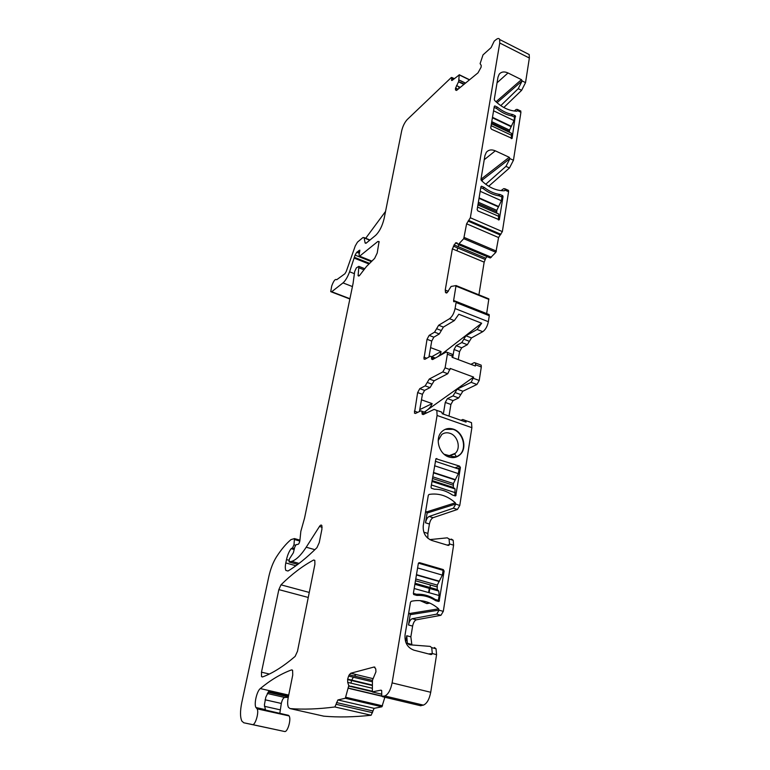 <?xml version="1.0" encoding="UTF-8"?>
<svg xmlns="http://www.w3.org/2000/svg" width="770" height="770" viewBox="0 0 770 770"><rect width="100%" height="100%" fill="white"/><g stroke="black" fill="none" stroke-linecap="round" stroke-linejoin="round"><path stroke-width="1.16" d="M454.993 467.833L459.584 466.129L435.936 458.747L431.036 487.092L431.364 488.219L434.453 489.21C440.796 489.171 446.783 491.096 452.394 494.985L455.301 495.928M446.311 486.101L446.446 485.216M445.811 485.937L445.955 485.052M459.584 466.129L460.412 467.573L457.476 468.651M348.618 676.06L347.655 679.14L351.717 680.112L353.363 677.205L348.618 676.06L349.272 674.799L354.296 676.012L356.058 674.53L350.745 673.24L374.162 666.993L375.77 668.918L375.933 671.835L372.459 680.228L372.362 691.855L381.015 690.151L381.679 690.546L381.776 696.282L384.827 695.984C388.205 694.415 390.631 690.055 392.103 682.894L437.081 415.473L471.875 427.677L459.767 505.515L455.744 504.023L427.119 513.051L425.695 510.991M392.103 682.894L430.719 692.278L436.58 654.635L436.032 648.754L434.386 647.493M436.58 654.635L432.278 653.528L430.998 654.567L413.923 650.169C407.417 647.685 404.471 642.536 405.068 634.721L410.487 602.227L411.296 601.283C421.267 599.175 430.382 601.697 438.659 608.839L439.083 610.196L436.715 614.142L412.248 618.714C410.506 619.369 409.265 621.457 408.524 624.99L410.237 614.681L408.764 612.564M412.248 618.714L416.349 619.812L440.931 615.297L443.308 611.361L453.597 545.17L453.183 540.261L451.364 539.087M455.744 504.023L455.32 502.81C447.36 495.716 438.611 492.925 429.073 494.436L428.312 495.283L423.269 525.544C422.72 532.859 425.569 537.826 431.806 540.463L448.169 545.401L449.045 545.208L449.478 543.928L449.083 539.01L447.274 537.835L429.785 539.616M439.092 601.38L444.126 571.08L443.279 569.588L419.592 562.678L418.322 563.563L413.375 593.362L413.711 594.546L416.936 595.441C423.558 595.075 429.795 596.817 435.647 600.658L438.553 601.476M460.412 467.573L455.763 495.774M448.872 456.985C453.261 458.314 457.043 457.495 460.219 454.531C467.515 447.919 463.222 432.124 453.376 429.159C448.872 427.745 444.993 428.611 441.73 431.758C434.617 438.419 439.054 454.146 448.872 456.985M426.695 412.913L421.873 411.228L422.191 414.183L423.202 414.568L434.145 409.38L436.84 410.42L437.081 415.473M421.873 411.219L420.872 410.843L415.415 413.471L414.443 413.105L417.638 392.575L419.775 388.667L425.175 385.876L430.016 387.618L424.588 390.4L422.441 394.288L417.638 392.575M421.469 399.822L432.143 403.605C431.094 406.733 428.495 409.563 424.357 412.094L473.617 377.108L450.229 368.435L447.765 373.719L434.155 380.784L429.314 379.023L425.175 385.876M429.314 379.023L442.837 371.91L447.765 373.719M448.997 416.098L450.902 404.452L453.068 400.612L458.679 397.955L462.876 391.227L476.928 384.471L479.209 380.476L481.308 366.972L475.562 364.807L475.369 366.019L452.086 357.27L452.288 356.058L447.389 354.219L445.099 367.839L442.837 371.91M447.389 354.219L447.312 352.391L446.196 352.044L432.682 359.523L431.643 359.195L431.373 356.558L430.334 356.25L424.944 359.263L423.943 358.964L427.032 339.291L429.15 335.383L433.847 337.173L431.729 341.072L428.948 357.03M436.609 328.713L441.345 330.532L443.395 327.086L454.319 320.599L449.516 318.722L438.659 325.258L434.569 332.159L429.15 335.383M449.516 318.722C452.183 316.711 454.031 313.323 455.07 308.558L456.09 302.523L489.287 315.719L488.536 314.343M446.513 293.024L445.734 292.706L447.12 292.706L451.105 286.44L456.033 285.603L453.626 300.464L453.674 301.58L456.042 301.407L456.09 302.523M445.734 292.706L445.233 290.078L452.356 248.864L455.513 242.945L456.899 242.81L458.275 244.523L463.742 238.662L495.89 252.291L490.278 257.979L458.275 244.523M457.803 89.426L455.494 88.309L455.513 89.965L456.774 90.263L477.997 72.852L481.106 67.173L481.202 65.354L480.105 63.631L483.011 54.891L491.106 47.596L494.234 41.099L496.313 39.443C497.978 38.173 499.095 38.192 499.672 39.52L499.74 43.005L470.345 217.756L466.601 223.801L463.742 238.662M455.494 88.309L458.67 81.466L459.228 74.911L469.44 79.878M287.999 571.013L285.863 570.426L287.999 571.013C296.979 565.623 306.633 557.836 316.951 547.653L319.252 542.581L321.918 529.231L321.85 525.573C321.292 524.659 320.493 524.967 319.463 526.478L306.219 547.21C301.031 555.209 296.19 559.925 291.705 561.359L289.058 561.898L289.337 559.039L293.399 552.706L294.746 547.095L296.113 544.65L297.721 544.39C298.673 544.39 299.395 543.1 299.896 540.521L300.839 531.319L304.554 518.104L353.055 283.553L354.691 271.512L356.375 267.844L358.849 266.362L358.117 275.66C358.579 276.411 359.33 275.997 360.389 274.409L366.51 266.458L374.644 258.383L377.223 253.003L379.061 241.559L377.82 241.482L359.628 256.189L359.061 255.111L359.802 250.135L356.722 252.281L355.076 255.101L349.58 271.781C347.607 277.104 345.412 280.809 342.997 282.898L331.716 291.743L330.734 291.666L331.687 286.122C333.593 280.819 335.268 278.692 336.692 279.741L344.922 273.745L346.231 271.531L355.278 245.899L357.482 242.127L362.94 237.564L364.085 237.603L365.115 243.012L366.279 243.06L375.673 235.331C379.494 231.597 382.305 225.995 384.124 218.545L401.69 130.794C402.777 126.251 404.597 122.526 407.137 119.639L451.297 77.52L451.884 77.51L451.557 80.427L452.134 80.417L459.228 74.911M285.863 570.426C285.141 568.847 285.121 566.354 285.805 562.937L286.498 559.597C287.547 554.958 289.087 551.32 291.147 548.673L292.485 548.028L294.39 548.567M348.781 686.06L351.101 686.609L348.772 685.647L345.326 698.255L337.905 699.949L334.892 706.966C318.385 709.103 303.447 709.642 290.078 708.583L288.481 707.418C287.48 705.301 287.383 702.067 288.192 697.716L292.735 675.021L292.61 670.4L291.551 669.9C280.915 673.846 270.501 680.074 260.298 688.572C256.805 691.113 253.802 704.203 255.967 707.534L257.103 708.833C259.278 712.058 255.274 725.619 252.454 724.58L243.811 722.789L241.895 721.153C240.105 717.351 240.057 711.23 241.742 702.789L268.797 576.692C270.539 568.876 273.09 562.293 276.44 556.931C281.271 549.453 286.122 543.678 290.983 539.616L294.458 538.577L293.986 544.804L292.485 548.028M348.772 685.647L347.694 682.364L347.655 679.14M350.745 673.24L349.272 674.799M278.846 589.608L280.992 584.834C291.618 574.304 302.504 566.037 313.631 560.021L314.815 560.435L314.901 564.304L297.489 651.256L295.131 656.396C283.273 666.56 272.368 673.423 262.406 676.994L261.531 676.589L261.482 672.172L278.846 589.608L308.26 597.462M430.719 692.278C429.342 699.353 426.898 703.636 423.375 705.128L420.439 705.676M433.077 517.69C431.344 518.576 430.132 520.684 429.429 524.014L425.492 522.801C426.195 519.471 427.417 517.363 429.14 516.468L433.077 517.69L457.447 509.471L459.767 505.515M429.429 524.014L427.879 533.418L427.86 538.288M416.349 619.812C414.606 620.466 413.365 622.555 412.624 626.087L410.853 636.819L411.883 644.962M384.865 697.254L381.901 706.783L374.124 708.342L371.121 715.253C353.786 717.12 338.049 717.428 323.92 716.177L323.352 716.062M279.837 713.241L281.31 703.443C282.167 699.843 283.293 697.841 284.698 697.447L288.269 697.341M256.603 708.256L288.548 715.34L265.515 710.056L264.408 704.906L265.794 697.216L268.643 691.46L288.529 696.013M288.548 715.34L289.096 715.927C291.464 719.161 287.576 732.578 284.563 731.5L243.811 722.789M527.248 53.553L529.202 54.545L529.356 58.029L525.535 82.631L521.627 90.321L503.83 107.511M520.193 110.784L520.924 112.256L513.455 160.247L509.461 167.985L488.681 186.253M507.7 190.026L508.489 190.383L508.566 191.72L502.358 231.616L498.565 237.545L495.89 252.291M458.853 244.841L458.16 246.621L485.783 258.21L486.996 256.603M485.783 258.21L484.157 262.147L478.911 294.852M455.984 285.526L488.844 298.866L486.659 313.592M482.742 331.687L477.111 329.493L465.908 335.778L471.481 337.924L482.742 331.687C485.495 329.753 487.362 326.422 488.353 321.706L489.287 315.719M471.481 337.924L467.342 344.7L461.711 347.78L456.186 345.682L461.779 342.573L467.342 344.7M458.266 359.59L459.575 351.62L461.711 347.78M481.308 366.972L481.183 365.153L480.085 364.739M468.641 421.546L471.5 422.653L471.875 427.677M432.278 653.528L431.749 647.647L430.122 646.386L409.274 644.76L407.349 643.287L406.743 635.741L410.853 636.819M405.694 642.036L406.743 635.741M423.933 532.214L427.879 533.418M429.14 516.468L453.395 508.19L455.715 504.225M425.492 522.801L427.119 513.051M460.932 420.305L462.789 419.486L465.619 420.574L466.062 422.104L442.25 413.721L441.845 412.191L439.131 411.142M428.543 602.544L427.523 602.727L427.6 602.246M429.131 592.707L429.91 587.905M429.92 587.847L430.382 584.998M429.853 603.093L426.869 603.603L419.977 600.581M427.523 602.727L426.869 603.603M456.379 456.976L459.873 454.666C467.169 448.053 462.876 432.268 453.03 429.314L445.108 429.391M426.753 412.884L425.762 412.556M419.429 411.536L422.441 394.288M434.155 380.784L430.016 387.618M473.617 377.108L471.153 382.344L457.178 389.158L453.001 395.905L458.679 397.955M452.288 356.058L452.202 354.239L451.162 353.844M441.345 330.532L439.304 333.968L433.847 337.173M454.319 320.599L458.814 314.237L481.664 323.227L477.111 329.493M452.356 248.864L457.005 250.799L457.717 247.978L453.318 246.131M458.189 244.552L460.306 245.37M459.315 243.763L460.835 244.523L459.228 243.849M516.834 111.198L517.488 110.601L520.924 112.256M517.479 110.659L516.863 111.198C508.999 110.918 501.588 107.338 494.648 100.456L494.273 99.436L497.998 77.125L499.191 74.218C501.337 71.706 504.273 71.292 508.007 72.967L521.434 79.647L522.147 80.898L497.035 102.728M500.779 105.634L518.239 88.646L522.147 80.898M504.186 190.787L505.004 190.123L508.566 191.72M504.995 190.19L504.36 190.777C496.188 190.835 488.517 187.389 481.337 180.43L480.952 179.372L484.908 155.655L486.322 152.316C488.584 149.765 491.578 149.265 495.312 150.833L509.22 157.282L509.961 158.572L482.434 179.91L482.203 181.277M485.745 184.261L505.957 166.368L509.961 158.572M500.038 194.492L502.723 195.696L503.031 196.658L499.287 219.758L477.91 210.961L477.15 209.623L480.942 186.792L481.5 186.196L484.224 187.418C489.277 191.383 494.542 193.742 500.038 194.492L498.354 195.734M515.313 115.789L512.098 138.417L491.462 129.225L490.721 127.935L494.292 106.462L494.831 105.923L497.459 107.194C502.329 111.159 507.42 113.604 512.714 114.538L515.313 115.789L513.994 116.876M456.504 85.576L459.045 86.798L458.66 88.714M458.535 81.812L460.412 82.727L458.67 81.466M459.007 79.936L460.412 80.734L458.987 80.051M350.745 258.72L346.75 270.039M334.892 706.966L371.121 715.253M348.444 688.303L350.321 688.553L348.483 688.111M347.694 682.364L350.966 683.154L351.553 680.507L347.597 679.554M382.44 696.677L420.892 705.792M257.488 708.448L257.421 707.851M514.264 111.015L516.208 109.446L517.44 109.446L517.488 110.601M509.22 157.282L481.722 178.659L482.434 179.91M481.722 178.659L481.115 178.39M500.952 190.633L503.724 188.65L504.937 188.785L505.004 190.123M465.908 335.778L461.779 342.573M452.722 357.511L454.05 349.532L456.186 345.682M475.562 364.807L475.436 362.988L474.272 362.622L470.922 364.345M453.068 400.612L447.418 398.591L453.001 395.905M447.418 398.591L445.262 402.431L443.328 414.096M428.62 592.563L429.391 587.76M427.697 602.227L423.182 601.004M415.867 594.873L417.773 595.403M449.276 456.013L454.618 453.915L456.61 456.88L452.423 456.504L454.136 457.534M454.618 453.915L455.368 453.261C461.105 448.053 457.717 435.628 449.959 433.308C446.927 432.326 444.184 432.73 441.749 434.501L438.188 440.613M444.126 454.242L452.423 456.504M440.036 355.451L481.664 323.227M501.27 196.754L502.723 195.696M481 186.581L481.5 186.196M482.8 188.506L484.224 187.418M494.311 106.376L494.831 105.923M496.169 108.31L497.459 107.194M511.232 115.77L512.714 114.538M385.539 211.442L365.712 238.267M430.584 347.617L441.027 351.543C440.989 353.372 439.93 355.076 437.841 356.664M498.373 219.902L498.796 214.099L497.613 213.444M480.807 187.611L483.522 188.823C488.555 192.779 493.811 195.118 499.287 195.869L501.973 197.062L501.395 200.729L480.191 191.297M496.688 213.174L496.794 210.354L501.395 200.729M511.203 138.542L511.607 133.354L510.443 132.806M494.147 107.338L496.766 108.599C501.626 112.545 506.699 114.98 511.983 115.914L514.572 117.156L514.023 120.601L493.57 110.803M509.307 132.267L509.538 130.12L514.023 120.601M434.578 465.763L458.362 473.637L453.405 483.56L453.318 487.449L453.877 487.978M435.32 461.278L459.064 469.18L458.362 473.637M432.066 480.884L454.127 488.055L455.07 488.94L454.868 495.784M417.6 567.942L442.365 575.113L437.283 585.113L437.225 589.531L438.765 591.062L439.141 595.528L438.38 600.369L436.051 600.773M418.466 563.159L443.116 570.349L442.365 575.113M413.375 593.381L416.58 594.276L414.308 594.71M416.58 594.276C423.182 593.92 429.391 595.662 435.214 599.484L438.38 600.369M435.214 599.484L434.088 599.686M424.713 601.332L423.914 601.476M422.162 595.585L415.28 594.979M435.772 458.968L436.86 458.535M443.308 611.361L439.083 610.196M453.597 545.17L449.478 543.928M456.071 495.158L454.906 495.543M384.827 695.984L423.375 705.128M428.534 653.932L432.268 653.586M438.659 608.839L409.833 613.469M439.092 610.11L410.237 614.681M440.931 615.297L436.715 614.142M447.187 545.112L449.382 544.544M455.32 502.81L426.715 511.886M457.447 509.471L453.395 508.19M419.592 562.678L418.668 562.899M443.279 569.588L441.701 569.935M444.126 571.08L442.962 571.34M439.478 600.658L437.1 601.062M422.027 412.701L424.973 413.731M417.792 412.325L414.366 411.132M424.588 390.4L419.775 388.667M427.244 382.449L432.086 384.211M445.099 367.839L450.026 369.667M479.209 380.476L473.425 378.33M431.508 357.877L433.991 358.801M423.875 357.164L426.782 358.243M427.032 339.291L431.729 341.072M434.569 332.159L439.304 333.968M443.395 327.086L438.659 325.258M488.353 321.706L455.07 308.558M453.626 300.464L455.388 301.166M456.052 286.142L488.873 299.405M447.014 292.773L445.378 292.119M448.361 291.329L445.233 290.078M457.005 250.799L484.157 262.147M458.16 246.621L453.992 244.87M457.717 247.978L485.11 259.452M457.621 243.83L455.513 242.945M457.399 243.522L455.705 242.81M460.835 244.523L491.26 257.334M460.883 244.427L491.356 257.247M464.281 237.487L496.438 251.126M466.601 223.801L498.565 237.545M468.044 221.096L500.019 234.888M468.892 220.48L500.895 234.292M470.345 217.756L502.358 231.616M522.147 80.946L525.535 82.631M499.74 43.005L529.356 58.029M509.952 158.62L513.455 160.247M456.514 90.446L455.513 89.965M458.044 89.224L455.551 88.021M459.045 86.798L460.277 87.395M460.412 82.727L463.906 84.411M460.47 82.332L464.223 84.151M460.412 80.734L465.427 83.17M460.393 80.6L465.523 83.093M451.576 79.57L452.567 80.051M451.855 78.357L453.588 79.195M365.019 242.666L366.173 243.137M364.181 237.94L369.744 240.211M331.716 291.743L349.917 298.721M342.997 282.898L352.429 286.565M349.58 271.781L354.161 273.581M354.373 258.181L368.974 264.004M354.595 257.392L369.6 263.378M355.076 255.101L371.371 261.627M356.722 252.281L359.388 253.359M357.347 251.983L359.494 252.849M358.137 251.328L359.657 251.944M358.868 250.519L359.85 250.914M359.628 256.189L371.91 261.097M377.82 241.482L379.186 242.04M357.992 275.169L359.34 275.699M358.791 267.758L363.661 269.683M289.385 562.071L297.778 564.4M291.705 561.359L299.078 563.419M306.219 547.21L314.882 549.684M319.463 526.478L322.139 527.257M285.805 562.937L295.94 565.748M286.498 559.597L289.068 560.319M291.147 548.673L294.159 549.53M291.57 548.327L294.265 549.097M293.986 544.804L295.507 545.237M294.544 539.549L299.819 541.06M252.454 724.58L284.563 731.5M260.298 688.572L288.712 695.089M291.551 669.9L292.408 670.102M289.992 708.573L323.785 716.167M336.269 704.348L372.507 712.683M336.529 702.558L372.747 710.912M337.905 699.949L374.124 708.342M345.326 698.255L381.901 706.783M345.942 697.312L382.526 705.849M350.235 688.726L381.737 696.196M350.321 688.553L381.66 695.984M351.101 686.609L372.295 691.653M351.187 686.224L372.257 691.239M350.966 683.154L372.218 688.236M351.553 680.507L372.189 685.464M351.717 680.112L372.18 685.031M353.363 677.205L372.247 681.768M354.296 676.012L372.439 680.41M374.942 667.186L374.162 666.993M356.058 674.53L373.171 678.688M372.68 692.047L381.622 694.174M280.992 584.834L309.271 592.438M313.631 560.021L314.776 560.348M261.482 672.172L269.356 674.029M412.624 626.087L408.524 624.99M268.066 692.24L288.355 696.879M284.698 697.447L267.325 693.481M265.092 699.786L281.31 703.443M280.03 709.796L264.418 706.302M518.239 88.646L521.627 90.321M505.957 166.368L509.461 167.985M469.402 341.322L463.838 339.185M454.05 349.532L459.575 351.62M471.153 382.344L476.928 384.471M462.876 391.227L457.178 389.158M460.778 394.596L455.089 392.536M450.902 404.452L445.262 402.431M508.007 72.967L497.054 82.794M521.434 79.647L496.015 101.794M495.312 150.833L484.234 159.717M501.905 197.476L503.031 196.658M498.594 219.979L499.451 219.373M514.495 117.627L515.602 116.713M511.55 138.638L512.243 138.09M432.143 403.605L419.766 409.611M441.027 351.543L431.778 356.712M498.922 216.428L477.573 207.072M498.7 206.543L479.104 197.871M498.402 206.88L479.027 198.314M496.794 210.354L478.372 202.24M496.583 211.712L478.151 203.607M511.694 135.366L491.106 125.626M511.405 126.338L492.482 117.319M511.107 126.694L492.405 117.781M509.538 130.12L491.761 121.679M509.336 131.401L491.549 122.959M433.472 472.453L455.455 479.672M433.404 472.809L455.147 479.951M431.392 484.965L455.359 492.704M432.471 478.468L453.145 485.206M432.74 476.813L453.405 483.56M416.483 574.651L439.381 581.215M416.426 574.969L439.064 581.466M414.183 588.501L439.141 595.528M414.982 583.679L437.957 590.186M414.992 583.622L437.707 590.051M415.473 580.753L436.994 586.875M415.762 578.982L437.283 585.113M436.032 648.754L431.749 647.647M430.68 654.481L431.835 654.385M453.183 540.261L449.083 539.01M448.227 545.42L449.045 545.208M436.84 410.42L441.845 412.191M465.619 420.574L471.5 422.653M429.66 603.006L427.138 603.439M422.191 414.183L423.24 414.549M415.444 413.461L414.443 413.105M452.202 354.239L447.312 352.391M431.643 359.195L432.615 359.561M435.348 358.05L431.373 356.558M423.943 358.964L424.867 359.311M456.042 301.407L489.21 314.603M453.674 301.58L454.3 301.821M456.033 285.603L488.844 298.866M447.129 292.706L445.301 291.974M499.672 39.52L529.202 54.545M456.6 90.388L455.455 89.84M459.209 74.719L469.575 79.762M451.884 77.51L454.242 78.646M365.115 243.012L365.865 243.31M364.085 237.603L369.985 240.009M331.418 291.926L349.859 298.991M359.446 256.304L371.766 261.242M358.117 275.66L358.916 275.978M358.849 266.362L364.528 268.614M294.458 538.577L299.934 540.155M257.103 708.833L289.096 715.927M255.967 707.534L265.159 709.574M261.531 676.589L262.734 676.869M411.488 644.365L407.349 643.287M517.44 109.446L520.866 111.101M504.937 188.785L508.489 190.383M481.183 365.153L475.436 362.988M438.294 440.094L438.274 439.439M448.669 455.888L455.368 453.261M498.796 214.099L477.929 204.926M511.607 133.354L491.414 123.787M431.97 481.442L455.07 488.94M432.124 480.557L453.318 487.449M414.876 584.295L438.765 591.062M415.059 583.256L437.225 589.531"/></g></svg>
